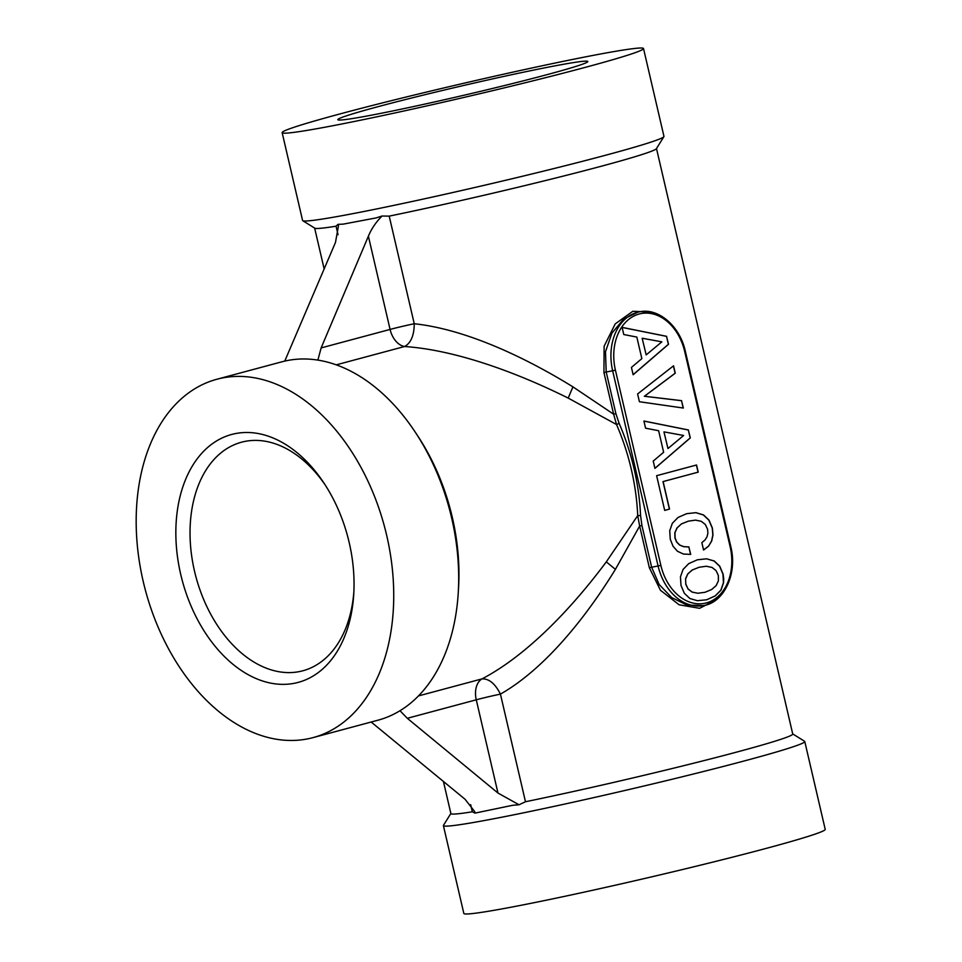 <?xml version="1.0" encoding="UTF-8"?>
<svg xmlns="http://www.w3.org/2000/svg" width="962" height="962" viewBox="0 0 962 962"><rect width="100%" height="100%" fill="white"/><g stroke="black" fill="none" stroke-linecap="round" stroke-linejoin="round"><path stroke-width="1.44" d="M792.712 733.91L804.593 741.293A185.522 6.914 166.9 0 1 804.773 741.522A185.522 6.914 166.9 0 1 666.894 780.519A185.522 6.914 166.9 0 1 443.398 825.612A185.522 6.914 166.9 0 1 443.47 825.336L450.865 813.467M804.773 741.522L825.216 829.364A185.522 6.914 166.9 0 1 687.337 868.361A185.522 6.914 166.9 0 1 463.84 913.455L443.398 825.612M656.493 148.533L792.736 734.03A175.493 6.542 166.9 0 1 662.313 770.923A175.493 6.542 166.9 0 1 525.48 801.743L519.035 804.773L512.794 805.266L475 813.106L474.819 811.748L465.067 799.266L371.164 722.017M643.518 48.545L663.96 136.388A185.522 6.914 166.9 0 1 663.888 136.664A185.522 6.914 166.9 0 1 526.082 175.385A185.522 6.914 166.9 0 1 302.765 220.707A185.522 6.914 166.9 0 1 302.585 220.478L282.143 132.636A185.522 6.914 166.9 0 1 420.021 93.639A185.522 6.914 166.9 0 1 643.518 48.545A185.522 6.914 166.9 0 1 505.639 87.542A185.522 6.914 166.9 0 1 282.143 132.636M663.888 136.664L656.397 148.689A175.493 6.542 166.9 0 1 526.034 185.305A175.493 6.542 166.9 0 1 389.201 216.125L382.034 216.029C375.926 222.186 371.38 228.908 368.386 236.195L390.079 329.425L321.128 347.919L368.386 236.195M216.895 379.244L281.854 361.82A185.522 123.701 75 0 1 415.356 432.311A185.522 123.701 75 0 1 458.273 592.364A185.522 123.701 75 0 1 456.89 607.359A185.522 123.701 75 0 1 377.97 720.201L313.011 737.626A185.522 123.701 75 0 1 184.175 673.929A185.522 123.701 75 0 1 137.975 492.087A185.522 123.701 75 0 1 216.895 379.244A185.522 123.701 75 0 1 345.731 442.941A185.522 123.701 75 0 1 391.931 624.783A185.522 123.701 75 0 1 313.011 737.626M415.356 432.311L417.953 436.255A175.493 117.015 75 0 1 458.561 587.662L458.273 592.364M685.678 578.715L687.854 573.917L692.315 569.997L699.133 567.255L706.3 566.245L712.012 567.436L716.041 570.574L718.325 575.42L718.41 580.759L716.173 585.581L711.652 589.514L704.966 592.303L697.787 593.241L692.075 592.039L688.046 588.912L685.834 584.126L685.545 578.739L687.722 573.941L692.183 570.021L699.133 567.255M664.093 431.89L683.633 435.485L667.965 448.532L663.96 431.914L667.965 448.532M642.303 338.251L661.844 341.847L646.175 354.894L642.171 338.275L646.175 354.894M685.834 584.126L685.545 578.739M688.046 588.912L685.702 584.15M692.075 592.039L687.914 588.936M697.787 593.241L691.943 592.063M704.966 592.303L697.654 593.265M706.601 599.783L715.139 595.923L720.839 590.187L723.436 582.707L722.967 574.158L719.6 566.221L714.105 561.002L706.565 558.814L697.366 559.812M654.906 468.314L690.175 437.938L688.323 430.002L643.915 421.079M664.694 510.389L669.528 509.09L663.119 481.565L698.208 472.15L696.548 464.995L656.625 475.697L664.694 510.389L669.396 509.114L662.986 481.589L698.075 472.174L696.416 465.031M690.572 554.389L688.84 546.957L683.645 546.693L679.593 545.057L676.635 542.051L674.963 538.035L674.831 532.695L677.007 527.897L681.457 523.905L688.275 521.163L695.562 520.129L701.286 521.32L705.314 524.458L707.599 529.292L707.888 533.176L707.022 536.796L705.014 539.983L701.851 542.652L703.571 550.036L708.489 546.248L711.555 541.113L712.854 534.896L712.241 528.042L708.886 520.177L703.39 514.959L695.839 512.686L686.64 513.684M703.547 549.975L708.357 546.272M683.212 408.032L681.505 400.685L644.36 396.272L675.12 373.232L673.412 365.909M633.116 374.675L668.386 344.3L666.534 336.363L622.125 327.441M706.697 558.79L697.402 559.788L688.756 563.6L683.08 569.42L680.459 576.815L681 585.425L684.283 593.217L689.85 598.508L697.39 600.697L706.709 599.771L715.271 595.899L720.971 590.163L723.568 582.683L723.701 578.523L723.099 574.134L719.732 566.197L714.237 560.978L706.565 558.814M688.455 429.978L643.903 421.019L645.574 428.186L658.621 430.711L663.636 452.26L653.222 461.075L654.93 468.386L690.307 437.914L688.323 430.002M708.489 546.248L711.688 541.089L712.986 534.872L712.373 528.018L709.018 520.153L703.523 514.935L695.971 512.662L686.664 513.672L678.018 517.472L672.342 523.292L669.732 530.687L670.261 539.309L673.039 546.248L677.452 551.262L683.417 554.04L690.704 554.401L688.84 546.957M688.972 546.933L683.778 546.669L679.725 545.033L676.767 542.027L675.096 538.011L674.963 532.671L677.14 527.873L681.457 523.905M681.589 523.869L688.407 521.139M681.637 400.661L644.492 396.248L675.252 373.208L673.532 365.813L637.602 393.963L639.417 401.731L683.357 408.044L681.505 400.685M666.666 336.339L622.113 327.381L623.773 334.535L636.832 337.073L641.846 358.61L631.433 367.436L633.14 374.747L668.518 344.276L666.534 336.363M470.671 804.665L472.33 811.796L475 813.106M284.752 361.111L335.485 242.424L338.468 225.829L337.999 224.362L336.063 226.19A175.493 6.542 166.9 0 1 314.79 228.174L302.765 220.707M337.999 224.362L343.218 224.134L376.118 217.917L382.034 216.029M321.128 347.919L317.869 360.125M418.47 695.923L481.974 678.895C489.021 678.559 495.165 683.633 500.432 694.119C544.191 669.263 585.197 618.566 615.403 569.36L639.658 526.034L649.35 567.724L651.635 567.207L641.931 525.529L640.56 515.5A177.501 118.35 75 0 0 619.119 423.364L616.534 424.519L613.624 414.201L572.943 386.868C524.266 356.758 465.043 329.124 414.249 323.749C414.141 335.425 410.93 343.013 404.617 346.512A20.058 13.372 75 0 1 390.079 329.425A20.058 0.746 -13.1 0 1 414.249 323.749L389.201 216.125M525.48 801.743L500.432 694.119A20.058 0.746 -13.1 0 0 476.262 699.807L407.311 718.301L497.967 793.037L476.262 699.807A20.058 13.372 -105 0 1 481.974 678.895C527.224 655.29 572.137 607.804 606.313 561.856L637.722 515.608A175.493 117.015 75 0 0 616.534 424.519L568.193 398.088C517.472 372.847 456.192 350.024 404.617 346.512L336.231 364.851M407.311 718.301L399.988 710.726M497.967 793.037L519.035 804.773M472.33 811.796A175.493 6.542 166.9 0 1 450.889 813.587L443.41 781.409M651.502 312.097L632.84 311.279L615.223 323.881L604.124 346.224L603.932 372.522L613.624 414.201L615.908 413.696L606.204 372.005L603.932 372.522M649.35 567.724L660.449 590.259L679.1 604.785L699.578 608.309L715.993 599.951M641.931 525.529L639.658 526.034L637.722 515.608L640.56 515.5M638.095 312.097L623.677 319.047L611.94 333.092L605.483 351.755L606.204 372.005L612.662 370.779A50.144 37.326 -100.7 0 1 639.429 311.844L638.095 312.097M651.635 567.207L659.114 584.451L671.716 597.594L686.976 605.05L703.499 605.579A50.144 37.326 -100.7 0 1 658.092 565.993L651.635 567.207M353.884 591.558A118.326 78.896 75 0 1 302.826 670.791A118.326 78.896 75 0 1 258.465 664.61A118.326 78.896 75 0 1 190.5 545.129A118.326 78.896 75 0 1 241.522 442.207A118.326 78.896 75 0 1 285.87 448.376A118.326 78.896 75 0 1 325.384 485.257M279.822 441.149A128.355 85.594 75 0 1 324.062 483.225A128.355 85.594 75 0 1 353.763 593.963A128.355 85.594 75 0 1 250.084 675.709A128.355 85.594 75 0 1 177.092 512.53A128.355 85.594 75 0 1 279.822 441.149M584.295 61.207A128.355 4.786 166.9 0 1 587.794 61.688A128.355 4.786 166.9 0 1 475.962 92.424A128.355 4.786 166.9 0 1 341.366 119.973A128.355 4.786 166.9 0 1 337.939 119.841A128.355 4.786 166.9 0 1 445.057 89.851A128.355 4.786 166.9 0 1 584.295 61.207M338.035 234.704L336.063 226.19M572.943 386.868L568.193 398.088M615.403 569.36L606.313 561.856M619.119 423.364L615.908 413.696M684.716 351.563L730.146 546.765A48.136 35.822 -100.7 0 1 706.397 602.909A48.136 35.822 -100.7 0 1 660.846 565.355L615.415 370.154A48.136 35.822 -100.7 0 1 639.165 314.009A48.136 35.822 -100.7 0 1 684.716 351.563L685.353 351.358C679.833 325.613 657.912 307.563 639.429 311.844M615.415 370.154L612.662 370.779L658.092 565.993L660.846 565.355M730.146 546.765L730.783 546.56L685.353 351.358M730.783 546.56C737.782 574.049 723.749 602.729 703.499 605.579M314.646 228.09L324.194 269.107"/></g></svg>
